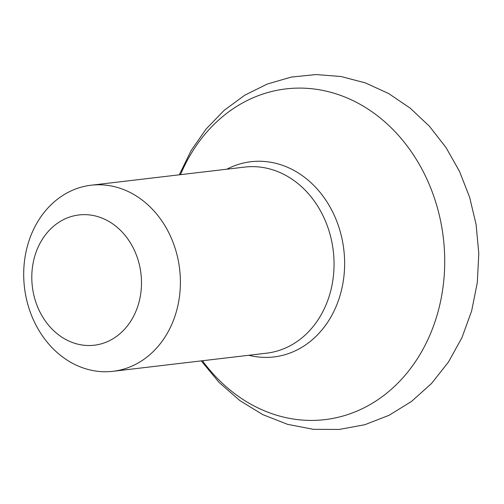 <?xml version="1.0" encoding="UTF-8"?>
<svg xmlns="http://www.w3.org/2000/svg" width="504" height="504" viewBox="0 0 504 504"><rect width="100%" height="100%" fill="white"/><g stroke="black" fill="none" stroke-linecap="round" stroke-linejoin="round"><path stroke-width="0.76" d="M140.44 270.043A65.577 54.684 -96.7 0 0 75.94 215.416A65.577 54.684 -96.7 0 0 32.848 290.115A65.577 54.684 83.3 0 0 97.348 344.749A65.577 54.684 83.3 0 0 140.44 270.043M178.895 263.926A93.681 78.12 83.3 0 1 113.028 371.297A93.681 78.12 83.3 0 1 25.2 292.597A93.681 78.12 -96.7 0 1 91.067 185.226A93.681 78.12 -96.7 0 1 178.895 263.926M113.028 371.297L266.679 353.165A93.681 78.12 83.3 0 0 332.546 245.794A93.681 78.12 -96.7 0 0 244.717 167.089L91.067 185.226M226.857 169.199A98.28 81.95 -96.7 0 1 343.054 244.295A98.28 81.95 83.3 0 1 248.819 355.276M202.444 360.744A166.509 138.846 83.3 0 0 368.197 405.644A166.509 138.846 83.3 0 0 442.046 228.778A166.509 138.846 -96.7 0 0 323.549 90.569A166.509 138.846 -96.7 0 0 180.482 174.674M201.254 360.889L219.139 382.486L239.854 400.579L262.861 414.66L287.557 424.337L313.255 429.314L339.236 429.446L364.757 424.727L389.094 415.29L411.554 401.411L431.519 383.487L448.466 362.029L461.954 337.63L471.643 310.943L477.301 282.7L478.8 253.638L476.104 224.551L469.646 197.329L459.547 171.461L446.046 147.584L429.452 126.283L410.155 108.108L388.615 93.517L365.356 82.889L340.956 76.507L316.052 74.554L291.287 77.081L267.315 84.023L244.768 95.193L224.211 110.294L206.174 128.93L191.085 150.62L179.298 174.812"/></g></svg>
